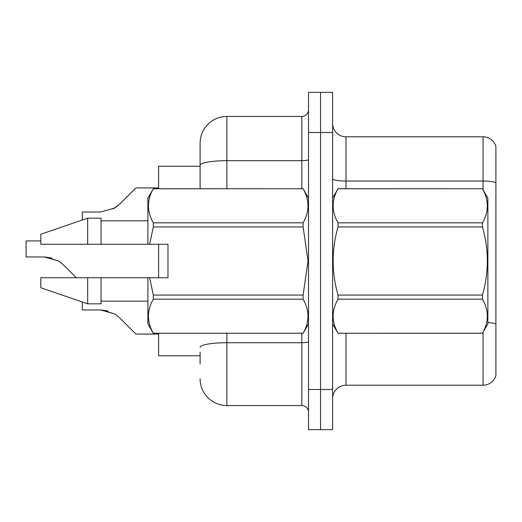 <?xml version="1.0" encoding="UTF-8"?>
<svg xmlns="http://www.w3.org/2000/svg" width="522" height="522" viewBox="0 0 522 522"><rect width="100%" height="100%" fill="white"/><g stroke="black" fill="none" stroke-linecap="round" stroke-linejoin="round"><path stroke-width="0.78" d="M200.102 165.337L200.102 143.217A26.772 26.772 0 0 1 226.868 116.445L226.868 160.685A26.772 4.646 180 0 0 200.102 165.337L200.102 188.723L200.102 157.938L200.102 166.237L158.61 166.237L158.61 188.723M158.61 277.73L158.61 244.27M200.102 355.763L158.61 355.763L158.61 333.277M332.605 398.593A13.383 13.383 0 0 1 345.995 385.21L483.052 385.21L483.052 332.253M320.56 389.49L320.56 429.645L332.605 429.645L332.605 389.49L320.56 389.49L320.56 429.645L308.515 429.645L308.515 389.49L320.56 389.49L320.56 132.51L320.56 389.49M308.515 389.49L308.515 92.355L320.56 92.355L320.56 132.51L320.56 92.355L332.605 92.355L332.605 389.49M495.9 146.428A13.383 13.383 0 0 0 483.052 136.79A13.383 13.383 0 0 1 495.9 146.428L495.9 375.572A13.383 13.383 0 0 1 483.052 385.21M495.9 182.707A13.383 2.323 180 0 0 483.052 181.03L483.052 136.79L345.995 136.79A13.383 13.383 0 0 1 332.605 123.407A13.383 13.383 0 0 0 345.995 136.79L345.995 188.723M487.868 322.531A13.383 2.323 180 0 1 495.9 324.045L495.9 331.672M200.102 364.062L200.102 352.017M226.868 333.277L226.868 405.555L301.82 405.555L301.82 333.277M226.868 116.445L301.82 116.445A6.695 6.695 0 0 0 308.515 109.757M200.102 143.217L200.102 157.938M308.515 412.243A6.695 6.695 0 0 0 301.82 405.555M226.868 405.555A26.772 26.772 0 0 1 200.102 378.783M82.313 301.997L82.313 309.97L100.674 309.97L82.313 309.97L100.674 309.97L82.313 309.97L100.674 309.97L114.807 314.003L101.679 309.99L114.807 314.003L101.679 309.99L114.807 314.003L119.603 317.807L135.857 334.06L158.61 334.06M114.807 314.003L119.603 317.807M40.82 240.923L26.1 240.923L26.1 256.968L44.455 256.968L26.1 256.968L44.455 256.968L26.1 256.968L44.455 256.968L58.588 261L45.466 256.987L58.588 261L45.466 256.987L58.588 261L63.384 264.804L76.31 277.73M58.588 261L63.384 264.804M158.61 187.94L135.857 187.94L119.603 204.193L114.807 207.997L100.674 212.03L82.313 212.03L82.313 220.003M119.603 204.193L113.163 208.937M332.605 198.092L338.015 188.723L482.458 188.723L487.868 198.092L487.868 323.908L482.458 333.238C488.938 321.93 488.938 310.57 482.458 299.171L338.015 299.171C331.535 310.479 331.535 321.833 338.015 333.238L482.458 333.277M482.458 188.723L338.015 188.762C331.535 200.07 331.535 211.43 338.015 222.829L338.015 226.933C331.535 249.588 331.535 272.301 338.015 295.067L338.015 299.171M338.015 222.829L482.458 222.829C488.938 211.521 488.938 200.167 482.458 188.762M482.458 222.829L482.458 226.933L338.015 226.933M338.015 295.067L482.458 295.067C488.944 272.301 488.944 249.588 482.458 226.933M482.458 295.067L482.458 299.171M332.605 323.908L338.015 333.277M338.015 333.238L482.458 333.238M149.631 244.27L167.98 244.27L167.98 277.73L149.631 277.73L153.311 295.067L303.106 295.067L308.032 261L303.106 226.933L153.311 226.933L149.631 244.27L147.902 244.27L147.902 198.092L153.311 188.762C146.832 200.07 146.832 211.43 153.311 222.829L153.311 226.933M303.106 295.067L303.106 299.171L153.311 299.171C146.832 310.479 146.832 321.833 153.311 333.238L303.106 333.238C309.585 321.93 309.585 310.57 303.106 299.171M149.631 277.73L147.902 277.73L147.902 323.908L153.311 333.277M153.311 295.067L153.311 299.171M87.67 277.73L40.82 277.73L40.82 287.772L87.67 303.83L101.053 303.83L101.053 277.73L87.67 277.73L87.67 303.83M40.82 277.73L58.529 277.73M147.902 277.73L101.053 277.73M153.311 333.238L303.106 333.238M153.311 188.723L303.106 188.723L153.311 188.762M153.311 222.829L303.106 222.829L303.106 226.933M303.106 222.829C309.585 211.521 309.585 200.167 303.106 188.762M87.67 244.27L87.67 218.17L40.82 234.228L40.82 244.27L147.902 244.27M87.67 218.17L101.053 218.17L101.053 244.27M108.021 310.995L100.674 309.97M51.802 257.992L44.455 256.968M345.995 333.277L345.995 385.21M483.052 189.747L483.052 181.03L345.995 181.03A13.383 2.323 0 0 1 332.605 178.707M332.605 132.51L308.515 132.51M308.515 341.558A6.695 1.161 0 0 1 301.82 342.719L226.868 342.719A26.772 4.646 180 0 0 200.102 347.365M226.868 188.723L226.868 160.685L301.82 160.685L301.82 116.445M301.82 188.723L301.82 160.685A6.695 1.161 0 0 0 308.515 159.523M308.515 323.908L303.106 333.277M101.053 301.155L147.902 301.155M308.515 198.092L303.106 188.723M101.053 220.845L147.902 220.845"/></g></svg>
